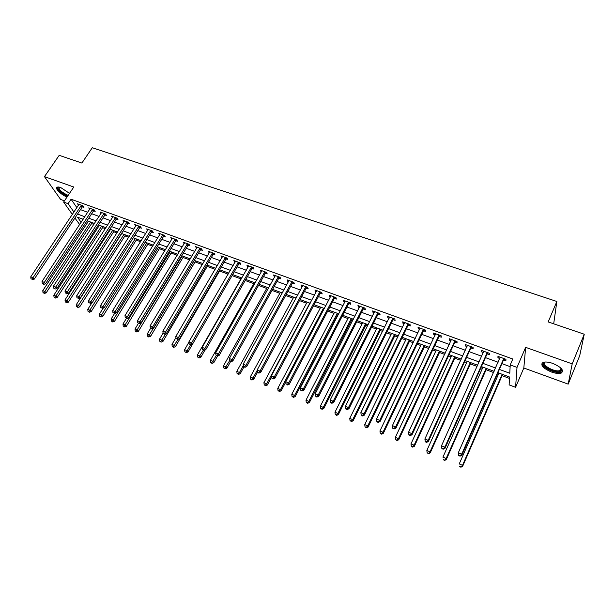 <?xml version="1.0" encoding="UTF-8"?>
<svg xmlns="http://www.w3.org/2000/svg" width="615" height="615" viewBox="0 0 615 615"><rect width="100%" height="100%" fill="white"/><g stroke="black" fill="none" stroke-linecap="round" stroke-linejoin="round"><path stroke-width="0.92" d="M69.518 193.348L60.57 187.444L57.11 187.037C54.189 187.936 61.254 194.963 67.058 196.992M551.447 372.014C555.776 373.505 559.081 373.828 561.372 373.005C564.209 370.376 561.341 367.178 552.762 363.404C548.449 361.943 545.167 361.628 542.93 362.45C540.124 365.095 542.96 368.277 551.447 372.014M86.507 221.585L83.594 226.005M79.673 224.536L74.899 218.025M553.685 323.805L556.859 301.481L92.288 147.746L81.887 163.052L59.209 155.326L44.457 176.62L60.624 199.452L64.452 200.844M556.859 301.481L548.165 321.929L584.25 334.222L579.737 355.601L568.183 384.129L572.196 363.865L525.64 347.344L517.015 367.401L515.585 387.296L509.12 384.882L509.558 377.018L497.935 372.713M525.64 347.344L523.826 367.993L568.183 384.129M523.826 367.993L515.585 387.296M86.6 221.723L87.83 222.176M91.604 223.576L93.872 224.414M97.793 225.866L98.8 226.235M102.574 227.642L105.35 228.665M109.278 230.118L109.893 230.348M113.667 231.747L116.965 232.97M124.891 235.906L128.72 237.329M136.246 240.119L140.612 241.733M147.738 244.37L152.658 246.2M159.354 248.683L164.851 250.712M171.116 253.034L177.197 255.286M183.016 257.447L189.689 259.922M195.063 261.913L202.343 264.611M207.247 266.426L215.158 269.355M219.586 271L228.134 274.167M232.07 275.62L240.934 278.91M245.201 280.494L253.734 283.653M258.515 285.421L266.687 288.45M271.999 290.418L279.81 293.317M285.652 295.477L293.094 298.237M299.49 300.604L306.547 303.226M313.512 305.801L320.177 308.269M327.718 311.067L333.976 313.389M337.727 314.772L338.212 314.957M342.109 316.402L347.959 318.562M351.703 319.954L352.802 320.361M356.7 321.806L362.12 323.813M365.864 325.197L367.593 325.842M371.483 327.28L376.465 329.133M380.201 330.516L382.592 331.4M386.474 332.838L391.002 334.514M394.73 335.898L397.79 337.035M401.664 338.465L405.731 339.972M409.459 341.356L413.203 342.74M417.07 344.177L420.66 345.507M424.373 346.883L428.824 348.536M432.691 349.966L435.789 351.111M439.494 352.487L444.676 354.401M448.527 355.831L451.118 356.792M454.823 358.168L460.743 360.359M464.586 361.781L466.662 362.55M470.352 363.919L477.04 366.402M480.876 367.816L482.421 368.393M486.104 369.753L493.576 372.529M497.397 373.943L498.396 374.312M502.063 375.673L509.481 378.417M584.25 334.222L572.196 363.865M499.38 369.415L509.774 373.243L510.235 364.926L512.802 359.014L71.063 199.222L76.906 207.686M80.48 209.638L87.761 212.298M91.681 213.736L99.092 216.442M103.013 217.871L110.554 220.631M114.482 222.061L122.154 224.867M126.083 226.305L133.901 229.157M137.822 230.594L145.786 233.5M149.706 234.938L157.817 237.897M161.737 239.335L169.994 242.348M173.914 243.778L182.317 246.853M186.245 248.283L194.801 251.412M198.722 252.85L207.439 256.032M211.36 257.462L220.232 260.706M224.152 262.136L233.193 265.442M237.113 266.872L246.315 270.239M250.228 271.669L259.607 275.089M263.52 276.519L273.068 280.01M276.981 281.439L286.705 284.999M290.611 286.421L300.52 290.042M304.425 291.472L314.519 295.162M318.416 296.584L328.702 300.343M332.6 301.765L343.078 305.594M346.968 307.016L357.638 310.913M361.528 312.335L372.406 316.31M376.28 317.724L387.365 321.776M391.24 323.19L402.533 327.318M406.4 328.733L417.908 332.938M421.767 334.352L433.506 338.634M437.35 340.041L449.311 344.415M453.155 345.815L465.347 350.273M469.176 351.672L481.607 356.216M485.427 357.607L498.096 362.235M501.909 363.634L510.143 366.64M503.723 359.913L505.884 360.697L505.945 359.283L497.973 356.393L497.935 357.807L499.749 358.468M487.257 353.925L489.386 354.701L489.394 353.279L481.537 350.427L481.545 351.849L483.275 352.48M471.021 348.021L473.12 348.79L473.081 347.36L465.324 344.546L465.394 345.976L467.031 346.576M455.008 342.201L457.076 342.955L456.991 341.517L449.342 338.742L449.457 340.187L451.01 340.748M439.218 336.459L441.263 337.204L441.124 335.759L433.583 333.023L433.744 334.475L435.212 335.006M423.643 330.801L425.657 331.531L425.472 330.078L418.039 327.38L418.246 328.841L419.638 329.348M408.283 325.22L410.274 325.942L410.044 324.482L402.71 321.822L402.963 323.282L404.27 323.759M393.139 319.708L395.099 320.423L394.815 318.954L387.581 316.333L387.881 317.801L389.118 318.247M378.187 314.28L380.124 314.98L379.801 313.504L372.667 310.913L373.005 312.389L374.166 312.812M363.442 308.914L365.348 309.606L364.987 308.13L357.945 305.578L358.33 307.054L359.414 307.454M348.889 303.625L350.773 304.31L350.365 302.826L343.416 300.305L343.846 301.788L344.861 302.157M334.529 298.406L336.39 299.082L335.944 297.591L329.087 295.1L329.548 296.599L330.493 296.937M320.361 293.255L322.191 293.924L321.707 292.425L314.942 289.973L315.449 291.472L316.325 291.787M306.37 288.174L308.184 288.827L307.661 287.328L300.981 284.899L301.527 286.406L302.334 286.698M292.571 283.154L294.354 283.799L293.793 282.293L287.205 279.902L287.782 281.409L288.527 281.685M278.941 278.195L280.701 278.841L280.109 277.327L273.606 274.966L274.213 276.481L274.897 276.727M265.488 273.306L267.225 273.936L266.595 272.422L260.176 270.093L261.444 271.838M252.204 268.478L253.926 269.101L253.257 267.587L246.915 265.28L248.16 267.01M239.089 263.712L240.788 264.327L240.088 262.805L233.831 260.529L235.045 262.236M226.136 259L227.819 259.615L227.089 258.085L220.9 255.84L222.092 257.531M213.351 254.356L215.004 254.956L214.243 253.426L208.139 251.204L209.3 252.88M200.721 249.759L202.358 250.359L201.559 248.821L195.532 246.63L196.677 248.291M188.244 245.224L189.858 245.816L189.036 244.278L183.078 242.118L184.2 243.755M175.921 240.749L177.52 241.326L176.666 239.789L170.778 237.651L171.877 239.273M163.751 236.321L165.327 236.898L164.443 235.353L158.632 233.239L159.708 234.853M151.721 231.947L153.281 232.516L152.374 230.971L146.631 228.888L147.685 230.479M139.843 227.635L141.381 228.188L140.443 226.643L134.77 224.583L135.8 226.166M128.105 223.36L129.619 223.914L128.666 222.369L123.054 220.331L124.061 221.892M116.504 219.148L118.003 219.693L117.019 218.141L111.476 216.126L112.468 217.672M105.042 214.981L106.526 215.519L105.511 213.966L100.037 211.975L101.029 213.482M93.711 210.86L95.179 211.391L94.141 209.838L88.729 207.878L89.713 209.338M82.51 206.794L83.963 207.317L82.91 205.764L77.559 203.819L78.535 205.249M72.386 214.466L63.629 202.066L73.792 187.029L44.457 176.62M63.629 202.066L68.065 203.68L73.961 212.098M71.063 199.222L68.065 203.68M510.235 364.926L517.015 367.401M83.148 219.271L77.528 217.195L81.134 222.33M494.114 371.299L481.414 366.602M477.586 365.187L465.132 360.582M461.288 359.16L449.073 354.64M445.222 353.218L433.244 348.782M429.385 347.36L417.631 343.009M413.764 341.579L402.225 337.312M398.351 335.875L387.043 331.693M383.16 330.255L372.052 326.15M368.17 324.712L357.269 320.676M353.379 319.239L342.686 315.28M338.788 313.842L328.295 309.96M324.389 308.515L314.096 304.702M310.183 303.257L300.074 299.52M296.169 298.075L286.244 294.401M282.331 292.955L272.591 289.35M268.67 287.905L259.107 284.368M255.187 282.915L245.8 279.441M241.88 277.988L232.662 274.582L188.006 352.003L186.214 352.641L184.861 351.703L186.214 352.641M228.734 273.129L219.693 269.785M215.765 268.332L206.878 265.042M202.95 263.589L194.225 260.36M190.296 258.907L181.733 255.74M177.804 254.287L169.394 251.174M165.466 249.721L157.202 246.661M153.273 245.208L145.155 242.21M141.227 240.757L133.263 237.805M129.335 236.352L121.509 233.462M117.58 232.009L109.893 229.164M105.965 227.711L98.415 224.921M94.487 223.468L87.076 220.724M77.544 214.058L84.824 216.741M88.745 218.187L96.163 220.916M100.084 222.361L107.633 225.136M111.561 226.581L119.241 229.418M123.169 230.863L130.995 233.738M134.916 235.191L142.88 238.12M146.808 239.566L154.919 242.556M158.847 244.001L167.103 247.046M171.031 248.491L179.442 251.589M183.37 253.034L191.934 256.186M195.862 257.631L204.58 260.845M208.508 262.29L217.387 265.557M221.308 267.002L230.356 270.339M234.277 271.784L243.486 275.174M247.407 276.619L256.793 280.071M260.714 281.516L270.269 285.037M274.182 286.475L283.915 290.065M287.828 291.502L297.745 295.154M301.658 296.599L311.759 300.32M315.664 301.757L325.958 305.547M329.855 306.985L340.349 310.844M344.239 312.282L354.924 316.218M358.814 317.648L369.707 321.66M373.589 323.09L384.683 327.172M388.565 328.602L399.873 332.769M403.748 334.191L415.271 338.442M419.13 339.864L430.877 344.185M434.736 345.607L446.713 350.02M450.557 351.434L462.764 355.931M466.601 357.346L479.047 361.928M482.875 363.334L495.559 368.008M498.481 356.577L497.935 357.807M482.099 350.627L481.545 351.849M465.947 344.769L465.394 345.976M450.019 338.988L449.457 340.187M434.305 333.284L433.744 334.475M418.815 327.664L418.246 328.841M403.532 322.122L402.963 323.282M388.457 316.648L387.881 317.801M373.582 311.252L373.005 312.389M358.906 305.924L358.33 307.054M344.431 300.666L343.846 301.788M330.14 295.484L329.548 296.599M316.033 290.365L315.449 291.472M302.119 285.314L301.527 286.406M288.374 280.325L287.782 281.409M274.813 275.405L274.213 276.481M261.421 270.546L260.822 271.607M248.199 265.749L247.599 266.802M235.145 261.014L234.538 262.059M222.253 256.332L221.646 257.37M209.523 251.712L208.916 252.742M196.954 247.145L196.339 248.168M184.531 242.641L183.916 243.655M172.262 238.189L171.647 239.197M160.146 233.792L159.523 234.784M150.813 230.402L102.966 306.539L100.553 305.54L147.546 230.433M136.292 225.236L135.715 226.136M124.522 221.116L124.03 221.884M458.698 455.592L460.058 456.153L458.667 455.138L458.698 455.592L458.336 452.725L500.133 357.177M458.667 455.138L458.336 452.725L461.742 454.124L461.819 455.277L503.308 360.436L504.83 358.883M503.777 358.499L461.742 454.124L460.02 455.7M500.072 357.73L500.064 357.154M460.058 456.153L461.819 455.277M498.926 373.082L459.236 463.941L462.518 465.309L462.595 466.385L502.601 374.443M460.858 466.823L459.543 466.27L460.896 467.254L462.518 465.309L502.148 374.274M459.582 466.7L459.543 466.27M462.595 466.385L460.896 467.254M441.877 448.65L443.207 449.204L443.154 448.742L441.816 448.189L441.877 448.65L441.493 445.798L483.659 351.449M441.816 448.189L441.493 445.798L444.845 447.174L444.983 448.343L486.834 354.44L488.364 352.902M487.257 352.503L444.845 447.174L443.154 448.742M443.207 449.204L444.983 448.343M470.975 346.591L428.201 440.325L424.896 438.972L467.423 345.307M472.12 347.014L470.598 348.536L428.386 441.509L428.201 440.325L426.533 441.885L425.211 441.339L425.296 441.816L426.61 442.354L426.533 441.885M426.61 442.354L428.386 441.509M424.896 438.972L425.211 441.339M454.908 340.764L411.796 433.583L408.545 432.245L451.41 339.495M456.107 341.202L454.593 342.709L412.035 434.774L411.796 433.583L410.151 435.136L408.852 434.597L408.952 435.074L410.251 435.605L410.151 435.136M410.251 435.605L412.035 434.774M408.545 432.245L408.852 434.597M482.96 367.178L442.923 457.153L446.167 458.498L446.29 459.597L486.642 368.539M444.53 460.005L443.231 459.466L444.584 460.443L446.167 458.498L486.134 368.354M443.284 459.905L443.231 459.466M446.29 459.597L444.584 460.443M467.208 361.351L426.841 450.464L430.039 451.794L430.216 452.901L470.898 362.712M428.424 453.293L427.148 452.763L428.501 453.732L430.039 451.794L470.344 362.504M427.148 452.763L426.841 450.464M430.216 452.901L428.501 453.732M451.671 355.601L410.989 443.861L414.141 445.175L414.372 446.298L455.369 356.969M412.55 446.675L411.289 446.144L412.642 447.12L414.141 445.175L454.762 356.746M411.289 446.144L410.989 443.861M414.372 446.298L412.642 447.12M439.072 335.014L395.63 426.925L392.424 425.611L435.62 333.768M440.317 335.467L438.803 336.966L395.922 428.132L395.63 426.925L394.007 428.478L392.731 427.948L392.847 428.432L394.13 428.955L394.007 428.478M394.13 428.955L395.922 428.132M392.424 425.611L392.731 427.948M436.343 349.927L395.36 437.357L398.466 438.656L398.743 439.787L440.048 351.303M396.898 440.14L395.653 439.625L397.013 440.594L398.466 438.656L439.394 351.057M395.653 439.625L395.36 437.357M398.743 439.787L397.013 440.594M561.111 368.308L561.618 370.222L560.088 371.514C553.915 373.705 538.171 364.003 544.867 362.112L545.29 361.997M545.374 361.997C539.947 364.034 554.261 372.567 559.765 370.584L561.18 369.384L561.049 368.247L560.142 370.445M542.069 363.027C540.923 367.04 555.791 374.189 561.218 372.213L562.717 371.276M67.788 195.916L67.266 195.747C61.938 193.971 55.488 187.314 58.825 186.968M59.117 187.022C58.548 189.382 61.292 192.041 67.343 195.017L68.211 195.286M57.018 187.075C57.802 190.304 61.3 193.371 67.535 196.293M423.451 329.348L379.693 420.376L376.534 419.076L420.053 328.11M424.742 329.817L423.228 331.3L380.032 421.59L379.693 420.376L378.102 421.913L376.834 421.39L376.98 421.882L378.24 422.397L378.102 421.913M378.24 422.397L380.032 421.59M376.534 419.076L376.834 421.39M408.045 323.759L363.988 413.91L360.867 412.627L404.693 322.537M409.375 324.243L407.868 325.712L364.372 415.14L363.988 413.91L362.412 415.448L361.166 414.933L362.573 415.94L362.412 415.448M362.573 415.94L364.372 415.14M360.867 412.627L361.166 414.933M392.854 318.239L348.497 407.537L345.43 406.277L389.541 317.04M394.223 318.739L392.716 320.2L348.936 408.783L348.497 407.537L346.952 409.067L345.722 408.56L345.899 409.06L347.129 409.567L346.952 409.067M347.129 409.567L348.936 408.783M345.43 406.277L345.722 408.56M377.864 312.804L333.23 401.257L330.201 400.011L374.596 311.621M379.271 313.312L377.771 314.765L333.714 402.518L333.23 401.257L331.7 402.779L330.493 402.279L330.686 402.787L331.9 403.279L331.7 402.779M331.9 403.279L333.714 402.518M330.201 400.011L330.493 402.279M363.073 307.439L318.178 395.068L315.188 393.838L359.852 306.262M364.518 307.961L363.027 309.399L318.701 396.329L318.178 395.068L316.671 396.583L315.472 396.091L316.879 397.09L316.671 396.583M316.879 397.09L318.701 396.329M315.188 393.838L315.472 396.091M421.221 344.339L379.947 430.946L383.014 432.222L383.329 433.367L424.934 345.707M381.461 433.706L380.239 433.191L381.592 434.159L383.014 432.222L424.227 345.446M380.239 433.191L379.947 430.946M383.329 433.367L381.592 434.159M406.292 338.811L364.741 424.619L367.77 425.88L368.131 427.033L410.021 340.195M366.24 427.356L365.033 426.856L366.386 427.817L366.24 427.356L367.77 425.88L409.259 339.911M365.033 426.856L364.741 424.619M368.131 427.033L366.386 427.817M391.571 333.368L349.75 418.385L352.733 419.622L353.141 420.791L395.299 334.745M351.227 421.098L350.035 420.599L351.396 421.559L351.227 421.098L352.733 419.622L394.499 334.452M350.035 420.599L349.75 418.385M353.141 420.791L351.396 421.559M377.033 327.987L334.96 412.227L337.904 413.449L338.35 414.633L380.77 329.371M336.42 414.917L335.244 414.425L336.597 415.386L336.42 414.917L337.904 413.449L379.924 329.063M335.244 414.425L334.96 412.227M338.35 414.633L336.597 415.386M362.689 322.683L320.369 406.154L323.275 407.361L323.767 408.552L366.432 324.067M321.806 408.821L320.646 408.337L322.006 409.298L321.806 408.821L323.275 407.361L365.548 323.736M320.646 408.337L320.369 406.154M323.767 408.552L322.006 409.298M348.482 302.142L303.326 388.957L300.381 387.75L345.299 300.989M349.966 302.68L348.474 304.102L303.895 390.233L303.326 388.957L301.842 390.471L300.666 389.979L300.896 390.494L302.073 390.979L301.842 390.471M302.073 390.979L303.895 390.233M300.381 387.75L300.666 389.979M348.536 317.448L305.978 400.165L308.838 401.357L309.368 402.556L352.28 318.831M307.392 402.81L306.247 402.333L307.608 403.294L307.392 402.81L308.838 401.357L351.35 318.485M306.247 402.333L305.978 400.165M309.368 402.556L307.608 403.294M334.083 296.914L288.681 382.937L285.783 381.738L330.939 295.777M335.606 297.468L334.114 298.882L289.296 384.221L288.681 382.937L287.22 384.437L286.06 383.96L287.22 384.437M287.466 384.952L289.296 384.221M285.783 381.738L286.06 383.96M334.552 312.274L291.771 394.253L294.6 395.43L295.169 396.637L338.312 313.665M293.171 396.883L292.04 396.414L293.401 397.367L293.171 396.883L294.6 395.43L337.335 313.304M292.04 396.414L291.771 394.253M295.169 396.637L293.401 397.367M319.869 291.756L274.244 376.995L271.376 375.819L316.771 290.634M321.43 292.325L319.946 293.724L274.89 378.286L274.244 376.995L272.799 378.494L271.653 378.017L272.799 378.494M273.06 379.009L274.89 378.286M271.376 375.819L271.653 378.017M320.761 307.169L277.757 388.426L280.548 389.587L281.155 390.802L285.806 381.969M279.141 391.025L278.026 390.563L279.387 391.517L279.141 391.025L280.548 389.587L323.505 308.184M278.026 390.563L277.757 388.426M281.155 390.802L279.387 391.517M305.847 286.667L259.991 371.129L257.17 369.969L302.788 285.56M307.439 287.243L305.955 288.635L260.683 372.436L259.991 371.129L258.569 372.621L257.439 372.16L258.569 372.621M258.846 373.144L260.683 372.436M257.17 369.969L257.439 372.16M307.139 302.134L263.927 382.668L266.679 383.814L267.325 385.044L271.546 377.149M265.288 385.251L264.189 384.79L265.549 385.743L265.288 385.251L266.679 383.814L309.845 303.134M264.189 384.79L263.927 382.668M267.325 385.044L265.549 385.743M292.002 281.647L245.939 365.348L243.148 364.203L288.989 280.548M293.632 282.239L292.156 283.615L246.661 366.663L245.939 365.348L244.532 366.832L243.417 366.379L244.532 366.832M244.824 367.363L246.661 366.663M243.148 364.203L243.417 366.379M293.686 297.153L250.274 376.987L252.988 378.117L253.672 379.355L257.508 372.283M251.62 379.555L250.536 379.101L251.896 380.047L251.62 379.555L252.988 378.117L257.216 370.33M250.536 379.101L250.274 376.987M253.672 379.355L251.896 380.047M278.341 276.689L232.07 359.644L229.318 358.514L275.359 275.605M280.002 277.288L278.526 278.657L232.831 360.967L232.07 359.644L230.686 361.128L229.587 360.674L230.686 361.128M230.994 361.651L232.831 360.967M229.318 358.514L229.587 360.674M280.402 292.24L236.806 371.383L239.481 372.498L240.204 373.743L243.909 366.986M238.128 373.928L237.059 373.474L238.42 374.42L238.128 373.928L239.481 372.498L243.317 365.525M237.059 373.474L236.806 371.383M240.204 373.743L238.42 374.42M264.85 271.792L218.387 354.017L215.673 352.902L261.913 270.723M266.549 272.407L265.073 273.76L219.186 355.347L218.387 354.017L217.018 355.493L215.934 355.039L217.018 355.493M217.341 356.024L219.186 355.347M215.673 352.902L215.934 355.039M251.535 266.956L204.887 348.467L202.204 347.36L248.629 265.903M253.257 267.587L251.789 268.932L205.718 349.797L204.887 348.467L203.534 349.927L202.466 349.489L203.534 349.927M203.873 350.465L205.718 349.797M202.204 347.36L202.466 349.489M238.389 262.19L191.565 342.986L188.92 341.894L235.522 261.144M240.111 262.851L238.674 264.158L192.426 344.323L191.565 342.986L190.227 344.446L189.174 344.008L190.227 344.446M190.581 344.977L192.426 344.323M188.92 341.894L189.174 344.008M225.405 257.477L178.412 337.574L175.798 336.497L222.576 256.447M227.127 258.169L225.728 259.445L179.311 338.919L178.412 337.574L177.097 339.026L176.051 338.596L177.097 339.026M177.458 339.565L179.311 338.919M175.798 336.497L176.051 338.596M212.582 252.819L165.427 332.231L162.852 331.17L209.792 251.804M214.304 253.549L212.936 254.794L166.358 333.591L165.427 332.231L164.128 333.684L163.098 333.253L164.128 333.684M164.505 334.222L166.358 333.591M162.852 331.17L163.098 333.253M199.921 248.229L152.612 326.957L150.075 325.912L197.161 247.222M201.651 248.99L200.306 250.197L153.573 328.325L152.612 326.957L151.336 328.402L150.321 327.987L151.336 328.402M151.721 328.948L153.573 328.325M150.075 325.912L150.321 327.987M187.421 243.686L139.966 321.76L137.453 320.723L184.692 242.702M189.143 244.478L187.829 245.662L140.958 323.129L139.966 321.76L138.698 323.198L137.699 322.783L138.698 323.198M139.098 323.744L140.958 323.129M137.453 320.723L137.699 322.783M175.067 239.204L127.474 316.617L124.999 315.603L172.377 238.228M176.797 240.027L175.513 241.18L128.497 317.993L127.474 316.617L126.229 318.047L125.237 317.64L126.229 318.047M126.636 318.601L128.497 317.993M124.999 315.603L125.237 317.64M162.867 234.776L115.143 311.544L112.699 310.537L160.208 233.815M164.597 235.622L163.336 236.752L116.197 312.927L115.143 311.544L113.913 312.974L112.929 312.566L113.913 312.974M114.329 313.527L116.197 312.927M112.699 310.537L112.929 312.566M152.551 231.271L151.313 232.378L104.043 307.923L102.966 306.539L101.752 307.954L100.783 307.562L101.752 307.954M102.182 308.507L104.043 307.923M100.553 305.54L100.783 307.562M138.905 226.082L90.943 301.588L88.552 300.604L136.307 225.136M140.643 226.973L139.436 228.05L92.042 302.98L90.943 301.588L89.736 303.003L88.783 302.611L89.736 303.003M90.182 303.556L92.042 302.98M88.552 300.604L88.783 302.611M127.136 221.815L79.066 296.707L76.706 295.738L124.576 220.885M128.889 222.73L127.697 223.783L80.196 298.098L79.066 296.707L77.874 298.114L76.937 297.721L77.874 298.114M78.328 298.667L80.196 298.098M76.706 295.738L76.937 297.721M115.512 217.595L67.335 291.879L65.006 290.918L112.976 216.672M117.265 218.533L116.097 219.563L68.488 293.278L67.335 291.879L66.159 293.286L65.228 292.901L66.159 293.286M66.628 293.839L68.488 293.278M65.006 290.918L65.228 292.901M104.027 213.428L55.75 287.113L53.451 286.167L101.521 212.513M105.78 214.381L104.635 215.388L56.926 288.52L55.75 287.113L54.589 288.512L53.666 288.127L54.589 288.512M55.066 289.073L56.926 288.52M53.451 286.167L53.666 288.127M92.673 209.308L44.303 282.4L42.028 281.47L90.197 208.408M94.433 210.276L93.303 211.268L45.502 283.815L44.303 282.4L43.158 283.799L42.251 283.423L43.158 283.799M43.642 284.361L45.502 283.815M42.028 281.47L42.251 283.423M81.457 205.233L32.995 277.749L30.75 276.827L79.004 204.341M83.225 206.225L82.11 207.194L34.225 279.164L32.995 277.749L31.865 279.141L30.965 278.772L31.865 279.141M32.357 279.702L34.225 279.164M30.75 276.827L30.965 278.772M267.287 287.389L223.506 365.848L226.151 366.947L226.904 368.201L230.625 361.505M224.813 368.37L223.76 367.931L225.121 368.869L224.813 368.37L229.618 360.721M223.76 367.931L223.506 365.848M226.904 368.201L225.121 368.869M254.326 282.593L210.376 360.382L212.99 361.474L213.774 362.735L217.602 355.924M211.668 362.888L210.622 362.45L211.983 363.388L211.668 362.888L216.303 355.593M210.622 362.45L210.376 360.382M213.774 362.735L211.983 363.388M241.534 277.865L197.415 354.993L199.99 356.062L200.805 357.33L204.941 350.081M198.691 357.476L197.661 357.046L199.022 357.984L198.691 357.476L203.319 350.235M197.661 357.046L197.415 354.993M200.805 357.33L199.022 357.984M188.951 342.171L184.615 349.666L187.16 350.727L190.496 344.946M185.876 352.134L187.16 350.727L188.006 352.003M184.861 351.703L184.615 349.666M175.936 337.643L171.977 344.408L174.491 345.453L175.367 346.737L220.185 269.962M173.222 346.852L172.215 346.437L173.576 347.367L173.222 346.852L178.058 339.357M172.215 346.437L171.977 344.408M175.367 346.737L173.576 347.367M163.09 333.153L159.5 339.211L161.983 340.249L162.89 341.533L207.855 265.403M160.73 341.64L159.739 341.225L161.092 342.155L160.73 341.64L165.804 333.776M159.739 341.225L159.5 339.211M162.89 341.533L161.092 342.155M150.598 328.379L147.169 334.083L149.63 335.106L150.56 336.397L195.67 260.898M148.392 336.497L147.408 336.09L148.769 337.012L148.392 336.497L194.309 260.391M147.408 336.09L147.169 334.083M150.56 336.397L148.769 337.012M138.383 323.444L135 329.025L137.422 330.032L138.39 331.331L183.624 256.44M136.199 331.416L135.231 331.008L136.592 331.931L136.199 331.416L182.24 255.932M135.231 331.008L135 329.025M138.39 331.331L136.592 331.931M126.367 318.485L122.977 324.02L125.368 325.012L126.359 326.319L171.723 252.042M124.169 326.396L123.208 325.996L124.561 326.911L124.169 326.396L170.317 251.52M123.208 325.996L122.977 324.02M126.359 326.319L124.561 326.911M114.59 313.442L111.1 319.077L113.468 320.061L114.482 321.368L159.969 247.691M112.276 321.43L111.33 321.038L112.683 321.953L112.276 321.43L158.532 247.153M111.33 321.038L111.1 319.077M114.482 321.368L112.683 321.953M103.112 308.215L99.369 314.196L101.706 315.164L102.743 316.479L148.346 243.386M100.529 316.533L99.592 316.141L100.945 317.056L100.529 316.533L146.877 242.848M99.592 316.141L99.369 314.196M102.743 316.479L100.945 317.056M91.758 303.072L87.776 309.368L90.082 310.329L91.151 311.651L136.861 239.143M88.921 311.69L87.999 311.305L89.352 312.22L88.921 311.69L135.369 238.589M87.999 311.305L87.776 309.368M91.151 311.651L89.352 312.22M121.732 233.546L76.322 304.602L78.605 305.555L79.696 306.877L125.506 234.938M77.452 306.908L76.544 306.531L77.897 307.439L77.452 306.908L123.992 234.377M76.544 306.531L76.322 304.602M79.696 306.877L77.897 307.439M110.508 229.395L65.006 299.897L67.258 300.835L68.38 302.165L114.29 230.786M66.128 302.188L65.221 301.811L66.574 302.718L66.128 302.188L112.745 230.218M65.221 301.811L65.006 299.897M68.38 302.165L66.574 302.718M99.415 225.29L53.82 295.246L56.05 296.169L57.187 297.506L103.197 226.689M54.927 297.514L54.035 297.145L55.388 298.052L54.927 297.514L101.629 226.105M54.035 297.145L53.82 295.246M57.187 297.506L55.388 298.052M88.452 221.231L42.773 290.641L44.972 291.556L46.133 292.901L92.227 222.63M43.865 292.901L42.989 292.532L44.334 293.44L43.865 292.901L90.636 222.038M42.989 292.532L42.773 290.641M46.133 292.901L44.334 293.44M503.647 358.622L503.593 360.036M503.362 359.022L503.308 360.436M487.126 352.626L487.126 354.048M486.842 353.025L486.834 354.44M470.836 346.714L470.89 348.144M470.552 347.106L470.598 348.536M454.777 340.887L454.877 342.324M454.493 341.271L454.593 342.709M438.941 335.137L439.087 336.582M438.656 335.521L438.803 336.966M423.32 329.463L423.512 330.916M423.035 329.848L423.228 331.3M407.914 323.874L408.16 325.335M407.63 324.251L407.868 325.712M392.724 318.362L393.008 319.823M392.432 318.731L392.716 320.2M377.733 312.92L378.056 314.388M377.441 313.289L377.771 314.765M362.942 307.546L363.311 309.03M362.65 307.915L363.027 309.399M348.351 302.249L348.759 303.741M348.059 302.618L348.474 304.102M333.953 297.03L334.406 298.521M333.661 297.391L334.114 298.882M319.739 291.871L320.231 293.363M319.454 292.225L319.946 293.724M305.716 286.775L306.247 288.281M305.432 287.136L305.955 288.635M291.879 281.755L292.44 283.261M291.587 282.108L292.156 283.615M278.211 276.796L278.818 278.303M277.926 277.142L278.526 278.657M264.727 271.899L265.365 273.414M264.435 272.245L265.073 273.76M251.412 267.064L252.081 268.586M251.12 267.41L251.789 268.932M238.259 262.29L238.966 263.82M237.974 262.636L238.674 264.158M225.282 257.577L226.013 259.107M224.99 257.923L225.728 259.445M212.459 252.926L213.228 254.456M212.167 253.265L212.936 254.794M199.798 248.329L200.598 249.867M199.514 248.668L200.306 250.197M187.291 243.794L188.121 245.331M187.006 244.124L187.829 245.662M174.944 239.312L175.798 240.849M174.652 239.635L175.513 241.18M162.744 234.876L163.628 236.421M162.452 235.207L163.336 236.752M150.69 230.502L151.597 232.047M150.398 230.833L151.313 232.378M138.782 226.182L139.72 227.735M138.498 226.505L139.436 228.05M127.021 221.915L127.981 223.46M126.728 222.23L127.697 223.783M115.389 217.695L116.381 219.248M115.105 218.01L116.097 219.563M103.904 213.52L104.919 215.081M103.62 213.836L104.635 215.388M92.55 209.4L93.588 210.96M92.265 209.715L93.303 211.268M81.334 205.325L82.395 206.886M81.049 205.641L82.11 207.194M561.18 369.384L561.618 370.222"/></g></svg>
